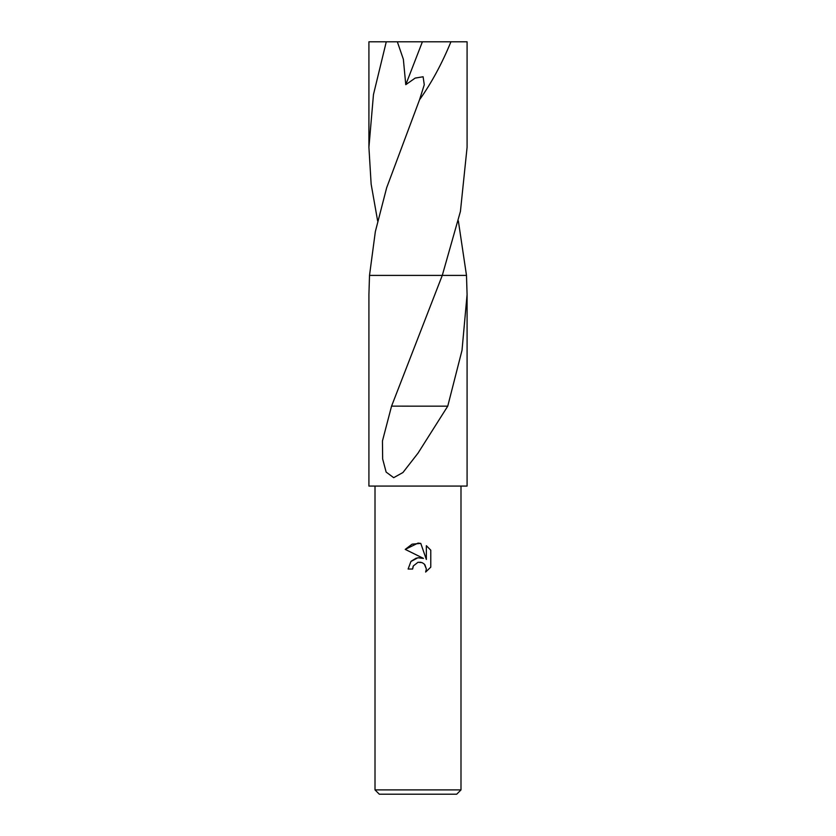 <?xml version="1.0" encoding="UTF-8"?>
<svg xmlns="http://www.w3.org/2000/svg" width="836" height="836" viewBox="0 0 836 836"><rect width="100%" height="100%" fill="white"/><g stroke="black" fill="none" stroke-linecap="round" stroke-linejoin="round"><path stroke-width="1.25" d="M418 562.283L413.35 565.92L412.629 569.034L408.114 569.034L410.915 561.499L418 557.727L423.476 558.396L405.23 549.398L418 543.107L420.769 543.4L426.35 559.451L426.35 545.709L430.78 550.182L430.78 567.142L425.639 572.064L426.36 568.992L424.354 564.133L422.128 562.649L418 562.283L420.999 562.294M460.991 789.905L456.696 794.2L379.304 794.2L375.009 789.905L460.991 789.905L460.991 486.071M458.358 220.934L466.488 275.399L467.084 294.554L462.015 350.305L447.751 406.16L418 453.175L402.931 472.528L393.683 477.669L386.138 472.089L382.658 458.995L382.449 440.98L391.561 406.139L442.275 275.41L466.478 275.399L442.286 275.399L460.427 211.414L467.084 147.324L467.084 41.8L450.928 41.8C441.962 63.64 431.491 82.973 419.526 99.797L386.66 187.755L375.343 231.614L369.512 275.399L418 275.399M442.275 275.399L369.512 275.399L368.916 294.554L368.916 486.071L467.084 486.071L467.084 294.554M412.629 569.034L413.089 566.515M424.866 564.708L426.36 568.992L425.639 572.064L430.78 567.142M423.476 558.396L417.718 557.769M416.37 558.061L411.145 561.238M430.78 550.182L426.35 545.709M420.769 543.4L412.085 544.163L405.23 549.398M427.405 406.171L391.948 406.139M447.49 406.16L427.457 406.16L447.49 406.16M377.642 220.934L371.142 184.139L368.916 147.324L368.916 41.8L397.34 41.8L403.36 59.272L405.773 84.687L415.199 78.072L423.1 76.766L424.27 84.739L419.526 99.797M368.916 147.324L373.473 94.531L386.274 41.8M397.34 41.8L450.928 41.8M422.389 41.8L405.773 84.687M415.116 345.456L415.534 344.411M375.009 486.071L375.009 789.905"/></g></svg>
